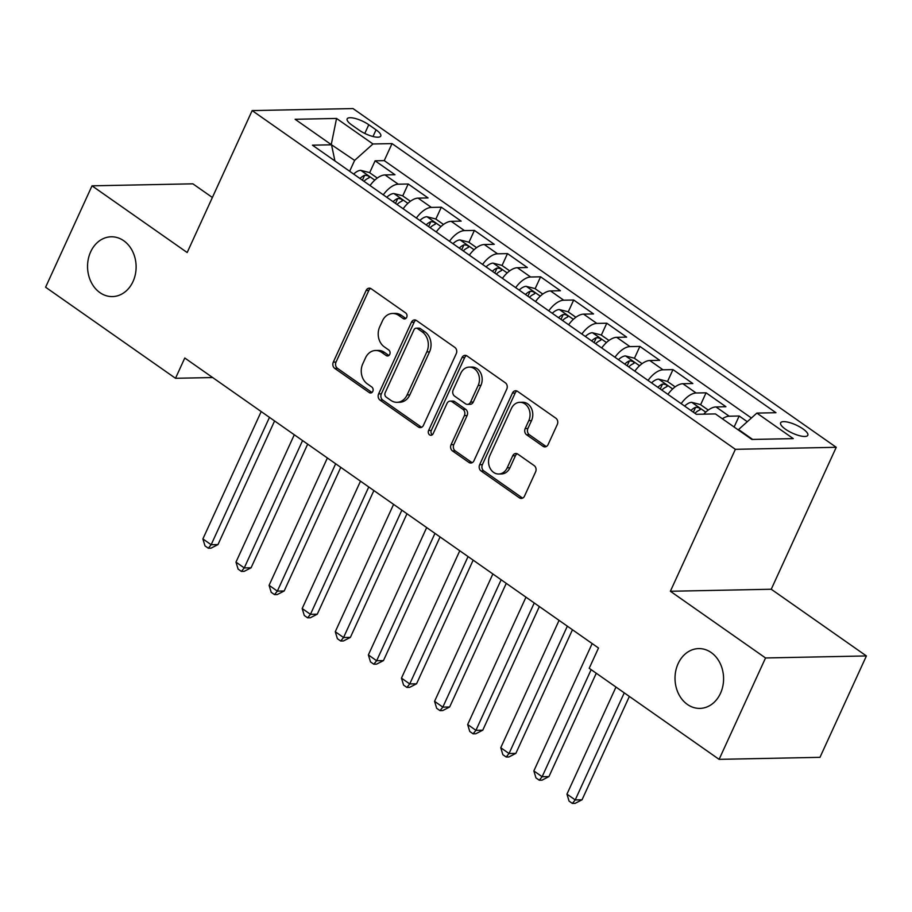 <?xml version="1.0" encoding="UTF-8"?>
<svg xmlns="http://www.w3.org/2000/svg" width="912" height="912" viewBox="0 0 912 912"><rect width="100%" height="100%" fill="white"/><g stroke="black" fill="none" stroke-linecap="round" stroke-linejoin="round"><path stroke-width="1.37" d="M406.695 317.342A3.215 2.611 -91.1 0 0 405.703 312.964L371.184 288.762A4.583 3.728 -91.1 0 0 369.269 288.158A4.583 3.728 -91.1 0 0 366.111 290.472L333.302 362.121A4.583 3.728 -91.1 0 0 334.738 368.38L369.246 392.57A3.215 2.611 -91.1 0 0 370.591 393.004A3.215 2.611 -91.1 0 0 372.803 391.385A3.215 2.611 -91.1 0 0 371.8 387.007L367.331 383.872A14.672 11.913 -91.1 0 1 362.771 363.842L365.507 357.869A14.672 11.913 -91.1 0 1 375.607 350.493A14.672 11.913 -91.1 0 1 381.729 352.42L386.198 355.555A3.215 2.611 -91.1 0 0 387.543 355.976A3.215 2.611 -91.1 0 0 389.755 354.358A3.215 2.611 -91.1 0 0 388.751 349.98L384.283 346.845A14.672 11.913 -91.1 0 1 379.723 326.827L382.459 320.853A14.672 11.913 -91.1 0 1 392.559 313.466A14.672 11.913 -91.1 0 1 398.681 315.404L403.15 318.527A3.215 2.611 -91.1 0 0 404.495 318.961A3.215 2.611 -91.1 0 0 406.695 317.342M678.118 663.651A29.902 24.282 -91.1 0 0 678.494 693.701A29.902 24.282 -91.1 0 0 699.892 708.396A29.902 24.282 -91.1 0 0 720.48 693.348A29.902 24.282 -91.1 0 0 720.104 663.286A29.902 24.282 -91.1 0 0 698.706 648.592A29.902 24.282 -91.1 0 0 678.118 663.651M90.653 251.837A29.902 24.282 -91.1 0 0 91.029 281.899A29.902 24.282 -91.1 0 0 112.427 296.582A29.902 24.282 -91.1 0 0 133.015 281.534A29.902 24.282 -91.1 0 0 132.639 251.473A29.902 24.282 -91.1 0 0 111.241 236.789A29.902 24.282 -91.1 0 0 90.653 251.837M802.948 428.879A14.957 4.457 24.6 0 0 789.222 422.484A14.957 4.457 24.6 0 0 780.626 422.826A14.957 4.457 24.6 0 0 785.494 429.233A14.957 4.457 24.6 0 0 799.22 435.617A14.957 4.457 24.6 0 0 807.815 435.275A14.957 4.457 24.6 0 0 802.948 428.879M543.016 446.287A4.583 3.728 -91.1 0 0 544.931 446.891A4.583 3.728 -91.1 0 0 548.089 444.589L557.3 424.479A4.583 3.728 -91.1 0 0 555.875 418.22L517.537 391.351A4.583 3.728 -91.1 0 0 515.622 390.746A4.583 3.728 -91.1 0 0 512.464 393.061L479.655 464.71A4.583 3.728 -91.1 0 0 481.08 470.968L519.418 497.838A4.583 3.728 -91.1 0 0 521.333 498.442A4.583 3.728 -91.1 0 0 524.491 496.139L535.606 471.857A4.583 3.728 -91.1 0 0 534.181 465.599L517.777 454.096A4.583 3.728 -91.1 0 0 515.861 453.492A4.583 3.728 -91.1 0 0 512.704 455.806L507.186 467.845A12.266 9.964 -91.1 0 1 498.75 474.012A12.266 9.964 -91.1 0 1 489.961 467.993A12.266 9.964 -91.1 0 1 489.812 455.658L511.404 408.485A12.266 9.964 -91.1 0 1 519.851 402.317A12.266 9.964 -91.1 0 1 528.629 408.337A12.266 9.964 -91.1 0 1 528.789 420.671L525.187 428.537A4.583 3.728 -91.1 0 0 526.612 434.796L543.016 446.287L545.752 446.242A4.583 3.728 -91.1 0 0 546.288 446.549M670.377 591.261L765.533 657.962L719.112 759.354L819.979 757.336L866.4 655.945L771.244 589.243L836.236 447.302L735.368 449.32L670.377 591.261L771.244 589.243M212.371 197.482L192.888 183.825L92.021 185.831L187.177 252.533L252.157 110.591L735.368 449.32M92.021 185.831L45.6 287.223L175.503 378.286L212.656 377.545M719.112 759.354L589.209 668.291L598.5 648.01L184.783 358.006L175.503 378.286M456.262 353.662A4.583 3.728 -91.1 0 0 454.837 347.404L416.499 320.534A4.583 3.728 -91.1 0 0 414.584 319.93A4.583 3.728 -91.1 0 0 411.437 322.232L378.628 393.893A4.583 3.728 -91.1 0 0 380.053 400.151L418.391 427.021A4.583 3.728 -91.1 0 0 420.295 427.625A4.583 3.728 -91.1 0 0 423.453 425.311L456.262 353.662M467.024 355.942L505.351 382.812A4.583 3.728 -91.1 0 1 506.776 389.071L473.978 460.731A4.583 3.728 -91.1 0 1 470.82 463.034A4.583 3.728 -91.1 0 1 468.905 462.43L452.5 450.927A4.583 3.728 -91.1 0 1 451.075 444.668L464.379 415.61A4.583 3.728 -91.1 0 0 462.954 409.351L452.067 401.725A4.583 3.728 -91.1 0 0 450.152 401.12A4.583 3.728 -91.1 0 0 446.994 403.435L433.143 433.679A3.215 2.611 -91.1 0 1 430.931 435.298A3.215 2.611 -91.1 0 1 428.64 433.724A3.215 2.611 -91.1 0 1 428.594 430.498L461.951 357.641A4.583 3.728 -91.1 0 1 465.109 355.338A4.583 3.728 -91.1 0 1 467.024 355.942M747.281 421.697L739.165 416.009L734.126 427.021M722.35 418.768A18.696 9.382 -55 0 1 729.224 416.214L715.977 406.934L725.929 406.729L706.07 392.81L700.621 404.711M681.161 403.651A18.696 9.382 -55 0 1 696.118 393.004L682.883 383.724L692.835 383.53L672.976 369.611L667.527 381.512M648.056 380.452A18.696 9.382 -55 0 1 663.024 369.805L649.789 360.525L659.741 360.331L639.882 346.412L634.433 358.313M614.962 357.253A18.696 9.382 -55 0 1 629.93 346.606L616.694 337.326L626.647 337.132L606.788 323.213L601.327 335.114M581.867 334.043A18.696 9.382 -55 0 1 596.836 323.407L583.589 314.127L593.541 313.933L573.682 300.014L568.233 311.915M548.773 310.844A18.696 9.382 -55 0 1 563.741 300.208L550.495 290.928L560.447 290.734L540.588 276.803L535.139 288.716M515.679 287.645A18.696 9.382 -55 0 1 530.636 277.009L517.4 267.729L527.353 267.524L507.494 253.604L502.045 265.517M482.573 264.446A18.696 9.382 -55 0 1 497.542 253.81L484.306 244.53L494.258 244.325L474.4 230.405L468.95 242.318M449.479 241.247A18.696 9.382 -55 0 1 464.447 230.611L451.212 221.331L461.153 221.126L441.305 207.206L435.845 219.108M416.385 218.048A18.696 9.382 -55 0 1 431.353 207.412L418.106 198.121L428.059 197.927L408.2 184.007L398.259 184.201A18.696 9.382 125 0 0 383.291 194.849M402.751 195.909L408.2 184.007M351.872 125.069L359.157 130.165A14.489 4.321 24.6 0 0 372.449 136.367A14.489 4.321 24.6 0 0 380.771 136.036A14.489 4.321 24.6 0 0 376.052 129.835L368.779 124.727A14.489 4.321 24.6 0 0 355.475 118.537A14.489 4.321 24.6 0 0 347.153 118.868A14.489 4.321 24.6 0 0 351.872 125.069M836.236 447.302L353.024 108.574L252.157 110.591M752.651 439.424L738.549 429.541L756.88 413.09L775.964 412.714L392.035 143.594L372.951 143.971L354.62 160.409L349.649 171.274M756.88 413.09L793.28 438.615L751.841 439.447L715.441 413.923L696.358 414.299L312.44 145.179L331.523 144.803L295.112 119.278L336.551 118.446L372.951 143.971M751.408 418.004L384.237 160.626L375.106 160.808L394.964 174.728L385.012 174.922A18.696 9.382 125 0 0 370.044 185.569M431.353 207.412L441.305 207.206M464.447 230.611L474.4 230.405M497.542 253.81L507.494 253.604M530.636 277.009L540.588 276.803M563.741 300.208L573.682 300.014M596.836 323.407L606.788 323.213M629.93 346.606L639.882 346.412M663.024 369.805L672.976 369.611M696.118 393.004L706.07 392.81M729.224 416.214L739.165 416.009M354.62 160.409L330.646 144.187M331.25 144.609L336.551 118.446M334.932 160.945L331.523 144.803M765.533 657.962L866.4 655.945M369.656 172.71L375.106 160.808M384.237 160.626L392.035 143.594M418.106 198.121A18.696 9.382 125 0 0 403.15 208.768M451.212 221.331A18.696 9.382 125 0 0 436.244 231.967M484.306 244.53A18.696 9.382 125 0 0 469.338 255.166M517.4 267.729A18.696 9.382 125 0 0 502.432 278.365M550.495 290.928A18.696 9.382 125 0 0 535.538 301.564M583.589 314.127A18.696 9.382 125 0 0 568.632 324.763M616.694 337.326A18.696 9.382 125 0 0 601.726 347.962M649.789 360.525A18.696 9.382 125 0 0 634.82 371.173M682.883 383.724A18.696 9.382 125 0 0 667.915 394.372M715.977 406.934A18.696 9.382 125 0 0 703.756 414.151M405.84 318.459L401.405 315.347A14.672 11.913 -91.1 0 0 395.284 313.409L392.559 313.466M375.607 350.493L378.332 350.436A14.672 11.913 -91.1 0 1 384.454 352.363L388.888 355.475M370.637 288.454A4.583 3.728 -91.1 0 0 368.836 290.415L336.038 362.064A4.583 3.728 -91.1 0 0 337.463 368.323L371.948 392.502L369.246 392.57M415.963 320.215A4.583 3.728 -91.1 0 0 414.162 322.175L381.353 393.836A4.583 3.728 -91.1 0 0 382.778 400.094L421.116 426.964A4.583 3.728 -91.1 0 0 421.652 427.283M417.525 328.605A3.215 2.611 -91.1 0 0 416.18 328.183A3.215 2.611 -91.1 0 0 413.98 329.802L385.183 392.696A3.215 2.611 -91.1 0 0 386.175 397.085L390.883 400.379A14.672 11.913 -91.1 0 0 397.016 402.317A14.672 11.913 -91.1 0 0 407.117 394.93L426.805 351.941A14.672 11.913 -91.1 0 0 422.233 331.911L417.525 328.605L420.25 328.559A3.215 2.611 -91.1 0 0 418.916 328.126L416.18 328.183M397.016 402.317L399.741 402.26A14.672 11.913 -91.1 0 0 409.841 394.873L407.117 394.93M420.25 328.559L424.958 331.854A14.672 11.913 -91.1 0 1 429.529 351.884L409.841 394.873M450.152 401.12L452.876 401.063A4.583 3.728 -91.1 0 1 454.792 401.668L465.679 409.294A4.583 3.728 -91.1 0 1 467.104 415.553L453.8 444.623A4.583 3.728 -91.1 0 0 455.225 450.881L471.629 462.373A4.583 3.728 -91.1 0 0 472.177 462.692M466.477 355.634A4.583 3.728 -91.1 0 0 464.675 357.595L431.319 430.441A3.215 2.611 -91.1 0 0 432.288 434.796M478.184 385.457A12.266 9.964 -91.1 0 0 478.025 373.122A12.266 9.964 -91.1 0 0 469.247 367.103A12.266 9.964 -91.1 0 0 460.799 373.27L453.196 389.891A4.583 3.728 -91.1 0 0 454.621 396.15L465.496 403.777A4.583 3.728 -91.1 0 0 467.411 404.381A4.583 3.728 -91.1 0 0 470.569 402.078L478.184 385.457L480.909 385.4A12.266 9.964 -91.1 0 0 480.749 373.076A12.266 9.964 -91.1 0 0 471.971 367.046L469.247 367.103M467.411 404.381L470.136 404.335A4.583 3.728 -91.1 0 0 473.294 402.021L470.569 402.078M480.909 385.4L473.294 402.021M519.851 402.317L522.576 402.26A12.266 9.964 -91.1 0 1 531.365 408.28A12.266 9.964 -91.1 0 1 531.514 420.614L527.911 428.48A4.583 3.728 -91.1 0 0 529.336 434.739L545.752 446.242M498.75 474.012L501.475 473.966A12.266 9.964 -91.1 0 0 509.922 467.788L507.186 467.845M517.229 453.788A4.583 3.728 -91.1 0 0 515.428 455.749L509.922 467.788M516.99 391.043A4.583 3.728 -91.1 0 0 515.189 393.004L482.38 464.653A4.583 3.728 -91.1 0 0 483.816 470.911L522.143 497.792A4.583 3.728 -91.1 0 0 522.69 498.1M377.294 178.068L369.406 172.539L360.639 170.327A12.38 6.213 125 0 0 353.674 174.089M261.197 411.574L202.886 538.924L211.162 544.726L217.979 544.589L274.58 420.956M363.934 181.283A12.38 6.213 -55 0 1 368.63 178.057C369.713 176.426 368.391 175.503 364.663 175.275A12.38 6.213 125 0 0 359.966 178.501M368.63 178.057L369.337 177.509M217.979 544.589L211.037 548.158L208.312 548.215L211.162 544.726L269.473 417.365M208.312 548.215L205.006 545.9L202.886 538.924M410.4 201.267L402.5 195.738L393.745 193.526A12.38 6.213 125 0 0 386.779 197.288M294.291 434.773L235.98 562.123L244.256 567.925L251.074 567.788L307.675 444.155M397.039 204.482A12.38 6.213 -55 0 1 401.725 201.256C402.808 199.625 401.485 198.702 397.757 198.474A12.38 6.213 125 0 0 393.061 201.7M401.725 201.256L402.431 200.72M251.074 567.788L244.131 571.368L241.406 571.414L244.256 567.925L302.567 440.564M241.406 571.414L238.1 569.099L235.98 562.123M443.494 224.466L435.605 218.937L426.839 216.725A12.38 6.213 125 0 0 419.873 220.487M327.385 457.972L269.086 585.322L277.351 591.124L284.168 590.987L340.78 467.354M430.133 227.681A12.38 6.213 -55 0 1 434.819 224.466C435.902 222.824 434.579 221.901 430.852 221.673A12.38 6.213 125 0 0 426.155 224.899M434.819 224.466L435.537 223.919M284.168 590.987L277.225 594.567L274.501 594.613L277.351 591.124L335.662 463.775M274.501 594.613L271.195 592.298L269.086 585.322M476.588 247.665L468.7 242.136L459.933 239.924A12.38 6.213 125 0 0 452.968 243.686M360.491 481.171L302.18 608.532L310.456 614.323L317.273 614.186L373.874 490.553M463.228 250.88A12.38 6.213 -55 0 1 467.924 247.665C469.007 246.023 467.674 245.1 463.946 244.872A12.38 6.213 125 0 0 459.26 248.098M467.924 247.665L468.631 247.118M317.273 614.186L310.331 617.766L307.606 617.823L310.456 614.323L368.756 486.974M307.606 617.823L304.289 615.497L302.18 608.532M509.683 270.875L501.794 265.335L493.027 263.123A12.38 6.213 125 0 0 486.062 266.885M393.585 504.37L335.274 631.731L343.55 637.522L350.368 637.397L406.969 513.752M496.322 274.079A12.38 6.213 -55 0 1 501.019 270.864C502.102 269.234 500.779 268.299 497.04 268.082A12.38 6.213 125 0 0 492.355 271.297M501.019 270.864L501.725 270.317M350.368 637.397L343.425 640.965L340.7 641.022L343.55 637.522L401.861 510.173M340.7 641.022L337.383 638.696L335.274 631.731M542.777 294.074L534.888 288.534L526.121 286.334A12.38 6.213 125 0 0 519.156 290.096M426.679 527.569L368.368 654.93L376.645 660.733L383.462 660.596L440.063 536.951M529.416 297.278A12.38 6.213 -55 0 1 534.113 294.063C535.196 292.433 533.873 291.498 530.146 291.281A12.38 6.213 125 0 0 525.449 294.496M534.113 294.063L534.82 293.516M383.462 660.596L376.519 664.164L373.795 664.221L376.645 660.733L434.956 533.372M373.795 664.221L370.489 661.895L368.368 654.93M575.882 317.273L567.982 311.733L559.227 309.533A12.38 6.213 125 0 0 552.262 313.295M459.773 550.768L401.462 678.129L409.739 683.932L416.556 683.795L473.168 560.15M562.522 320.488A12.38 6.213 -55 0 1 567.207 317.262C568.29 315.632 566.968 314.697 563.24 314.48A12.38 6.213 125 0 0 558.543 317.695M567.207 317.262L567.925 316.715M416.556 683.795L409.613 687.363L406.889 687.42L409.739 683.932L468.05 556.571M406.889 687.42L403.583 685.094L401.462 678.129M608.977 340.472L601.088 334.943L592.321 332.732A12.38 6.213 125 0 0 585.356 336.494M492.868 573.967L434.568 701.328L442.833 707.131L449.65 706.994L506.263 583.349M595.616 343.687A12.38 6.213 -55 0 1 600.301 340.461C601.384 338.831 600.062 337.896 596.334 337.679A12.38 6.213 125 0 0 591.637 340.894M600.301 340.461L601.019 339.914M449.65 706.994L442.708 710.562L439.983 710.619L442.833 707.131L501.144 579.77M439.983 710.619L436.677 708.305L434.568 701.328M642.071 363.671L634.182 358.142L625.415 355.931A12.38 6.213 125 0 0 618.45 359.693M525.973 597.166L467.662 724.527L475.939 730.33L482.756 730.193L539.357 606.56M628.71 366.886A12.38 6.213 -55 0 1 633.407 363.66C634.49 362.03 633.156 361.106 629.428 360.878A12.38 6.213 125 0 0 624.743 364.105M633.407 363.66L634.114 363.113M482.756 730.193L475.813 733.761L473.089 733.818L475.939 730.33L534.238 602.969M473.089 733.818L469.771 731.504L467.662 724.527M675.165 386.87L667.276 381.341L658.51 379.13A12.38 6.213 125 0 0 651.544 382.892M559.067 620.377L500.756 747.726L509.033 753.529L515.85 753.392L572.451 629.759M661.804 390.085A12.38 6.213 -55 0 1 666.501 386.859C667.584 385.229 666.262 384.305 662.522 384.077A12.38 6.213 125 0 0 657.837 387.304M666.501 386.859L667.208 386.312M515.85 753.392L508.907 756.971L506.183 757.017L509.033 753.529L567.344 626.168M506.183 757.017L502.865 754.703L500.756 747.726M708.259 410.069L700.37 404.54L691.604 402.329A12.38 6.213 125 0 0 684.638 406.091M592.162 643.576L533.851 770.925L542.127 776.728L548.944 776.591L596.266 673.238M694.898 413.284A12.38 6.213 -55 0 1 699.595 410.058C700.678 408.428 699.356 407.504 695.628 407.276A12.38 6.213 125 0 0 690.931 410.503M699.595 410.058L700.302 409.522M548.944 776.591L542.002 780.17L539.277 780.216L542.127 776.728L591.158 669.647M539.277 780.216L535.971 777.902L533.851 770.925M615.976 687.055L566.956 794.124L575.221 799.927L582.038 799.79L629.36 696.437M582.038 799.79L575.096 803.369L572.371 803.426L575.221 799.927L624.253 692.846M572.371 803.426L569.065 801.101L566.956 794.124M398.259 184.201L385.012 174.922M364.789 133.437L368.779 124.727M372.997 136.504L376.052 129.835M401.405 315.347L398.681 315.404M388.865 355.498L386.198 355.555M384.454 352.363L381.729 352.42M337.463 368.323L334.738 368.38M336.038 362.064L333.302 362.121M368.836 290.415L366.111 290.472M405.806 318.482L403.15 318.527M421.116 426.964L418.391 427.021M382.778 400.094L380.053 400.151M381.353 393.836L378.628 393.893M414.162 322.175L411.437 322.232M429.529 351.884L426.805 351.941M424.958 331.854L422.233 331.911M471.629 462.373L468.905 462.43M455.225 450.881L452.5 450.927M453.8 444.623L451.075 444.668M467.104 415.553L464.379 415.61M465.679 409.294L462.954 409.351M454.792 401.668L452.067 401.725M431.319 430.441L428.594 430.498M464.675 357.595L461.951 357.641M529.336 434.739L526.612 434.796M527.911 428.48L525.187 428.537M531.514 420.614L528.789 420.671M515.428 455.749L512.704 455.806M522.143 497.792L519.418 497.838M483.816 470.911L481.08 470.968M482.38 464.653L479.655 464.71M515.189 393.004L512.464 393.061M374.786 180.143L360.867 170.384M362.406 180.2L364.663 175.275M407.881 203.342L393.961 193.583M395.5 203.41L397.757 198.474M440.986 226.541L427.055 216.782M428.594 226.609L430.852 221.673M474.08 249.74L460.15 239.981M461.689 249.808L463.946 244.872M507.175 272.939L493.255 263.18M494.794 273.007L497.04 268.082M540.269 296.138L526.349 286.379M527.888 296.206L530.146 291.281M573.363 319.348L559.444 309.578M560.983 319.405L563.24 314.48M606.469 342.547L592.538 332.777M594.077 342.604L596.334 337.679M639.563 365.746L625.632 355.988M627.171 365.803L629.428 360.878M672.657 388.945L658.738 379.187M660.277 389.002L662.522 384.077M705.751 412.144L691.832 402.386M693.371 412.213L695.628 407.276"/></g></svg>
